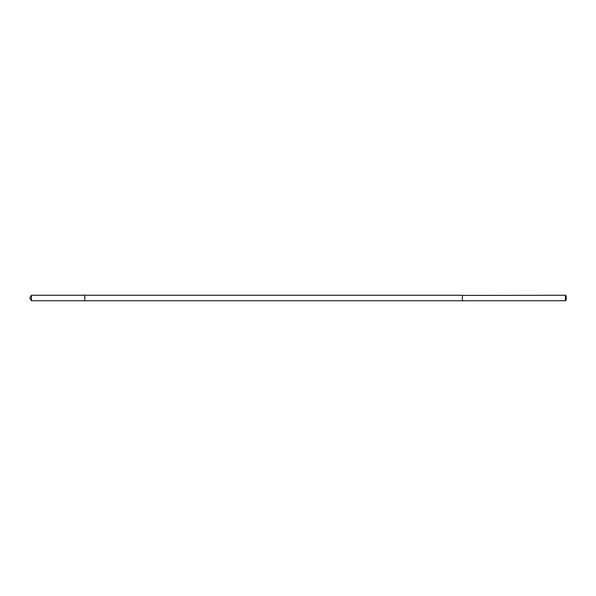 <?xml version="1.0" encoding="UTF-8"?>
<svg xmlns="http://www.w3.org/2000/svg" width="596" height="596" viewBox="0 0 596 596"><rect width="100%" height="100%" fill="white"/><g stroke="black" fill="none" stroke-linecap="round" stroke-linejoin="round"><path stroke-width="0.45" stroke-dasharray="2.98 2.23" d="M84.826 300.578L84.826 295.251L84.826 300.578M31.454 300.749L31.454 295.251M462.384 300.578L462.384 295.251L462.384 300.578M565.403 300.749L565.403 295.251M566.2 299.959L566.2 296.041"/><path stroke-width="0.89" d="M84.826 300.749L84.826 295.251L31.454 295.251L31.454 300.749L84.826 300.749L84.826 295.251L462.384 295.251L462.384 300.749L31.454 300.749L29.8 298L31.454 300.749M462.384 295.422L462.384 300.749L565.403 300.749L565.403 295.251L462.384 295.422M565.403 295.251L566.2 296.041L566.2 299.959L565.403 300.749M29.8 298L31.454 295.251"/></g></svg>
